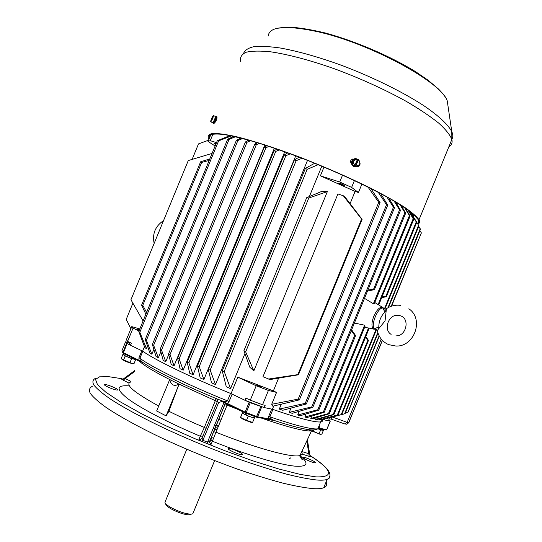 <?xml version="1.0" encoding="UTF-8"?>
<svg xmlns="http://www.w3.org/2000/svg" width="542" height="542" viewBox="0 0 542 542"><rect width="100%" height="100%" fill="white"/><g stroke="black" fill="none" stroke-linecap="round" stroke-linejoin="round"><path stroke-width="0.81" d="M332.415 417.042L347.158 422.381L381.209 339.035L347.158 422.381L344.773 423.959L343.343 423.451M412.713 215.635L414.298 215.581L412.835 214.388M213.277 428.234L214.808 428.851M216.99 429.711L214.917 428.891M354.949 158.738L351.772 161.184C351.033 163.779 351.833 165.628 354.156 166.746L355.87 166.895M358.011 166.015L354.421 166.712C349.658 165.324 352.022 157.153 356.697 158.86L357.225 159.077M354.868 165.771C352.259 161.943 353.16 159.734 357.578 159.165L354.576 165.872L355.837 166.015L358.418 159.707L357.591 159.219M356.724 159.03C354.854 158.704 353.472 159.436 352.591 161.225C351.9 163.704 352.679 165.445 354.929 166.448L357.551 166.177M355.43 166.265L358.187 159.531M210.872 121.476C212.295 119.26 213.087 117.343 213.243 115.724L210.716 121.544L211.448 122.119L210.872 121.476L213.243 115.724L214.083 115.9M212.579 122.749L212.789 122.709C214.483 120.033 215.337 117.912 215.35 116.347L214.131 115.913M213.616 122.614L213.69 122.648C215.066 120.703 215.824 118.894 215.967 117.228L215.425 116.977M213.961 123.657L216.197 119.938L216.956 116.794L216.373 116.523M215.716 117.113L216.278 116.483L215.513 119.626L213.379 123.393L213.365 122.499M191.312 514.168L189.334 514.9C184.185 514.636 178.061 512.596 170.96 508.789C167.756 506.899 166.015 505.361 165.737 504.182L165.283 503.139M186.773 449.284L164.931 502.332C165.235 503.633 167.16 505.327 170.71 507.414C178.575 511.628 185.35 513.884 191.028 514.182L192.817 513.789L193.257 512.712M320.735 434.399L311.542 430.87C309.855 431.12 307.111 430.924 303.324 430.267C294.008 428.614 280.051 424.562 261.447 418.099M313.561 429.928L313.046 431.181L320.173 434.352L321.846 434.142L323.357 430.456L317.856 428.824C316.135 429.108 313.269 428.885 309.245 428.166C300.404 426.547 287.28 422.767 269.855 416.812L270.417 418.39L273.649 420.28M322.49 429.935L323.357 430.456M320.627 429.962L319.109 433.668M321.887 430.063L322.443 430.05M317.89 428.824L321.853 430.158L322.138 429.271M322.199 430.212L322.504 429.339M252.362 422.374L251.325 422.489L243.331 419.481L240.587 417.448L246.502 420.362L252.47 422.374M254.381 417.204L254.34 418.133L248.243 416.107L242.328 413.207L242.545 412.36L240.472 417.625M248.243 416.107L246.502 420.362M254.34 418.133L252.599 422.374M242.328 413.207L240.587 417.448M243.026 411.893L242.68 412.726C242.206 412.889 243.046 413.512 245.18 414.596L246.115 414.766M246.42 413.444L246.061 415.016C250.018 416.778 252.714 417.692 254.157 417.753L254.259 417.509M245.546 413.112L245.18 414.596M132.953 363.621L132.119 363.574C127.695 362.334 124.314 360.918 121.991 359.332L121.964 359.292M122.926 354.339L121.32 358.235L121.828 359.129L132.214 363.553L134.077 363.465L135.683 359.57L131.638 358.608L125.222 355.979L122.926 354.339L123.976 354.597M134.992 359.089L135.683 359.57M125.222 355.979L123.61 359.895M131.638 358.608L130.026 362.523M124.287 353.851L123.928 354.712C122.099 354.827 133.386 359.549 134.667 359.204L134.755 359M281.251 404.285L279.286 409.088L282.775 410.267L306.365 403.986L305.241 403.343L279.286 409.088M290.966 408.126L289.225 412.374L292.199 413.316L312.809 407.415L311.772 406.886L289.225 412.374M299.191 411.331L297.693 414.982L300.214 415.721L318.771 410.172L317.808 409.759L297.693 414.982M316.304 417.692L315.6 419.42L316.948 419.623L333.892 414.603L333.154 414.501L368.472 328.113M310.796 418.471L312.524 418.844L329.292 413.749L328.486 413.546L310.796 418.471L311.772 416.08M321.968 419.427L321.806 419.813L322.395 419.677L341.799 414.522L341.203 414.616L376.073 329.292M306.088 413.966L304.848 417.001L306.962 417.55L324.258 412.279L323.371 411.974L304.848 417.001M319.705 418.81L319.272 419.867L320.247 419.908L338.059 414.854L319.272 419.867M278.602 378.126L273.358 390.931L237.803 377.164L231.055 393.614L244.95 400.294L264.245 407.584L272.409 409.257L273.744 406.005M272.409 409.257C298.683 418.309 314.767 422.536 320.668 421.933C322.415 421.696 322.917 420.965 322.185 419.738C322.917 420.965 322.415 421.696 320.668 421.933C318.981 422.15 316.142 421.866 312.138 421.087C303.357 419.339 290.268 415.45 272.883 409.42L269.855 416.812L268.656 416.466L271.671 409.108M405.599 208.311L410.084 216.143L409.4 215.641L373.377 303.757L364.502 298.357M409.4 215.641L404.623 207.647M410.084 216.143L374.441 303.33L373.377 303.757M408.648 210.465L413.749 219.253L378.716 304.956M413.749 219.253L413.187 218.724L378.099 304.57M413.187 218.724L407.984 209.984M367.456 291.135L374.42 289.611L405.673 213.175L401.263 205.445M405.673 213.175L404.867 212.694L373.628 289.089L374.42 289.611M404.867 212.694L399.982 204.639M373.628 289.089L367.869 290.133M410.233 211.651L416.683 222.484L386.351 296.704L381.683 297.693M416.683 222.484L416.242 221.942L385.904 296.176L386.351 296.704M409.955 211.441L416.242 221.942M385.904 296.176L382.022 296.867M298.446 374.793L362.083 219.368L361.582 219.022L297.87 374.624L298.446 374.793L270.024 379.563L262.985 376.717L337.896 193.948L343.337 195.77L361.582 219.022M245.662 351.9L243.9 350.735L249.848 367.266L253.846 370.87L245.662 351.9L308.771 198.054L306.691 197.681L322.009 191.292L327.361 191.577L308.771 198.054M243.9 350.735L306.691 197.681M145.873 314.218L141.591 305.173L142.79 305.356L201.644 162.424L200.635 161.787L209.795 158.935M141.591 305.173L200.635 161.787M143.102 320.952L130.94 299.746L188.277 160.554L212.064 153.427M284.706 151.794L193.121 374.759L188.867 362.869L275.743 151.428L274.089 150.771L187.207 362.219L188.867 362.869M187.207 362.219L189.714 373.214L193.121 374.759M295.736 155.845L203.887 379.542L199.219 366.616L285.817 155.764L284.123 154.992L197.451 366.013L199.219 366.616M197.451 366.013L200.208 377.93L203.887 379.542M307.51 160.385L215.513 384.542L210.167 370.084L296.122 160.737L294.387 159.863L208.304 369.522L210.167 370.084M208.304 369.522L211.536 382.855L215.513 384.542M309.353 196.57L321.819 166.17M230.553 388.655L224.212 371.487L222.254 370.924L226.278 386.731L230.553 388.655L244.93 353.601M253.846 370.87L327.361 191.577M323.981 167.071L320.39 175.825L355.098 191.414L350.078 203.663M144.47 346.643L142.627 351.108L130.507 345.281L128.556 342.53L128.793 341.955M231.055 393.614C191.204 377.571 154.165 359.583 142.627 351.108M229.937 135.554L217.274 140.778L138.772 331.474L144.904 347.754L146.489 348.614L147.499 346.148M153.853 349.333L151.841 354.217L149.897 353.072L145.249 339.461L227.66 139.199L229.097 139.335L146.394 340.308L145.249 339.461M247.958 139.938L247.599 140.805M160.839 351.765L158.345 357.828L156.069 356.595L152.39 344.475L236.407 140.27L237.891 140.507L153.643 345.288L152.39 344.475M255.993 142.268L255.309 143.935M168.725 354.515L165.764 361.71L163.196 360.389L160.161 349.278L245.431 141.95L246.969 142.289L161.516 350.051L160.161 349.278M264.821 145.019L174.057 365.83L171.197 364.434L168.555 353.845L254.733 144.253L256.305 144.7L170.019 354.583L168.555 353.845M274.401 148.19L183.182 370.186L179.131 358.858L265.905 147.742L264.286 147.194L177.573 358.16L179.131 358.858M177.573 358.16L180.046 368.709L183.182 370.186M268.209 379.095L297.87 374.624M343.337 195.77L344.881 196.875L362.083 219.368M151.841 354.217L146.394 340.308M158.345 357.828L153.643 345.288M165.764 361.71L161.516 350.051M174.057 365.83L170.019 354.583M192.112 159.409L198.494 143.915L208.528 140.222M132.898 303.168L126.239 319.346L130.873 328.804M138.772 331.474L139.822 332.3L218.629 140.852L217.274 140.778M146.489 348.614L139.822 332.3M146.597 312.463L142.79 305.356M318.771 410.172L400.497 210.343L395.687 202.01M400.497 210.343L399.562 209.883L317.808 409.759M399.562 209.883L394.088 201.062M312.809 407.415L394.535 207.654L388.844 198.054M394.535 207.654L393.458 207.22L311.772 406.886M393.458 207.22L386.88 196.956M306.365 403.986L387.747 205.1L380.633 193.569M387.747 205.1L386.534 204.693L305.241 403.343M386.534 204.693L378.248 192.308M418.722 226.305L420.436 229.293L388.492 307.463M377.998 333.14L345.105 413.627L344.583 413.817L377.801 332.524M420.233 228.71L387.923 307.768M341.257 414.671L344.583 413.817M410.308 211.712L418.912 225.838L384.834 309.218M376.568 329.434L341.799 414.522M418.587 225.276L384.4 308.926M321.806 419.813L341.203 414.616M298.195 399.108L299.408 399.867L380.111 202.688L378.75 202.302L298.195 399.108L271.691 404.291L276.555 392.401L273.358 390.931M378.75 202.302L367.998 187.085M355.098 191.414L358.438 192.512L361.887 184.09M380.111 202.688L370.897 188.535M299.408 399.867L272.822 406.209L271.691 404.291M391.426 306.203L421.303 233.094L391.568 306.162M379.305 336.155L347.896 412.245L379.129 335.81M421.303 233.087L391.195 306.284M419.887 230.635L421.256 232.714M345.437 412.821L347.896 412.245M224.212 371.487L307.172 169.341L305.376 168.399L222.254 370.924M354.4 323.046L364.61 325.186L328.486 413.546M364.61 325.186L365.037 326.325L329.292 413.749M369.19 328.256L333.892 414.603M315.6 419.42L333.154 414.501M130.507 345.281L131.374 343.188L127.6 341.385L126.394 339.685L131.774 326.623L139.816 328.926M322.754 419.583L328.466 420.755L329.272 418.776L331.27 419.196L332.117 417.116M138.989 330.938L133.047 328.154L131.774 326.623M139.233 330.356L137.661 329.455L139.396 329.963M127.6 341.385L133.047 328.154M264.245 407.584L265.167 405.328L262.545 404.779L268.419 390.457L276.555 392.401M237.803 377.164L256.203 385.768L268.419 390.457M260.37 386.29L255.919 384.664L261.766 387.178L260.37 386.29M262.545 404.779L250.309 400.152L256.203 385.768M244.95 400.294L245.878 398.031L250.309 400.152M351.636 329.807L355.606 335.613L324.258 412.279M323.371 411.974L354.712 335.342L355.606 335.613M354.712 335.342L351.284 330.667M365.803 336.548L368.485 340.417L338.059 414.854M337.395 414.854L367.828 340.39L368.485 340.417M367.828 340.39L365.511 337.253M216.102 143.623L214.293 143.312L215.831 144.28M216.495 142.661L210.249 140.663L208.026 141.435L210.899 134.463M210.249 140.663L212.999 133.976M340.2 183.311L344.468 185.384L342.781 185.215L338.526 183.149L340.2 183.311M320.39 175.825L339.732 181.997L351.616 187.41L354.427 180.54M339.732 181.997L342.551 175.107M411.019 212.877L412.855 214.334L412.476 215.255M233.887 136.388L227.66 139.199M235.513 136.753L229.097 139.335M240.892 138.054L236.407 140.27M242.653 138.508L237.891 140.507M248.798 140.168L245.431 141.95M250.661 140.703L246.969 142.289M257.484 142.722L254.733 144.253M259.462 143.325L256.305 144.7M208.026 141.435L215.127 145.994M231.556 135.886L218.629 140.852M209.171 160.459L201.644 162.424M302.002 158.237L296.122 160.737M299.177 157.146L294.387 159.863M290.288 153.82L285.817 155.764M287.741 152.891L284.123 154.992M279.293 149.877L275.743 151.428M276.989 149.077L274.089 150.771M269.015 146.381L265.905 147.742M266.894 145.69L264.286 147.194M351.616 187.41L358.438 192.512M314.706 163.257L305.376 168.399M318.195 164.673L307.172 169.341M376.534 329.407L375.992 329.265M376.656 329.495L376.168 329.245M383.892 308.574L383.533 308.337C378.573 305.146 369.563 326.785 374.915 329.041M375.891 329.204C375.206 328.371 376.168 327.727 378.783 327.266L378.12 329.448L385.064 320.911L386.412 308.71C390.741 305.837 395.416 304.719 400.423 305.349M384.339 308.872C383.187 308.696 383.431 309.699 385.064 311.88C380.911 316.02 378.817 321.149 378.783 327.266M385.064 311.88L386.087 309.949M408.831 308.771C424.21 318.845 414.63 346.887 395.938 346.053L388.641 344.637C382.584 341.907 378.817 337.239 377.334 330.634L378.12 329.448M166.096 415.877L156.658 410.992L169.727 379.549C171.103 385.193 174.192 386.71 179.002 384.109L168.901 411.27L166.096 415.877L179.178 384.048M301.67 451.832C302.693 453.701 302.118 454.934 299.929 455.537C292.382 458.071 256.535 448.485 215.973 432.198L211.109 444.298C210.675 444.643 209.287 444.365 206.956 443.464L202.342 441.574C200.045 440.578 198.894 439.813 198.873 439.277L204.368 427.442C191.543 422.042 179.72 416.649 168.901 411.27M301.826 451.506L308.865 453.762L309.109 456.344L302.043 454.088M129.023 383.106L123.197 380.152L125.209 378.492L130.988 381.419M206.102 428.424L204.368 427.442L215.418 400.457L217.335 401.663M198.873 439.277L200.77 439.271L202.112 437.922L202.302 439.88L202.877 440.314L207.484 442.197L209.591 441.378L225.303 403.275M129.43 385.897C116.164 384.867 115.697 389.19 128.027 398.871C141.001 408.492 168.819 423.011 200.445 436.31L202.965 435.883M267.274 419.196L256.258 417.123L245.12 412.916L221.678 401.5L218.677 402.577L217.356 401.608L202.112 437.922M241.353 454.65L242.213 454.63C244.449 454.162 233.148 448.735 229.252 448.397L228.338 448.41C226.034 448.837 237.504 454.352 241.353 454.65M314.753 462.787L315.308 462.773C317.036 462.434 306.711 457.55 303.764 457.306L303.174 457.319C301.393 457.631 311.846 462.577 314.753 462.787M116.3 389.976L117.648 390.05C119.538 389.718 110.209 385.403 106.083 384.691L104.681 384.603C102.743 384.915 112.208 389.298 116.3 389.976M326.06 482.034C327.327 484.738 326.548 486.655 323.716 487.78C321.528 488.613 318.107 488.904 313.445 488.654C305.444 487.936 295.261 486.099 282.897 483.132C269.421 479.534 254.537 474.948 238.229 469.379C212.606 460.212 187.457 449.921 162.783 438.519C139.348 427.36 119.911 416.676 106.469 407.692C98.637 402.062 93.244 397.3 90.304 393.404C88.752 390.064 89.45 387.686 92.404 386.277M226.434 403.797L227.037 405.22L224.781 404.725L209.761 441.059L209.652 442.618L210.987 439.569L211.095 438.044M273.215 420.138L271.738 420.145M144.978 363.933L144.152 363.526L144.958 363.851M215.418 400.457L216.082 398.546M216.048 398.519L222.315 400.931C224.239 401.737 225.953 401.717 227.45 400.877C187.959 384.983 151.435 367.009 139.897 358.276L140.222 359.949L142.492 362.219M232.125 394.129L229.063 401.588L227.45 400.877L230.519 393.397C191.041 377.483 154.436 359.705 142.797 351.23L139.897 358.276L138.969 357.754L141.862 350.742M128.556 342.564L125.615 341.819L126.618 343.337L130.459 345.234M230.519 393.397L231.17 393.668M245.235 400.402L250.221 402.747L263.974 407.482M272.341 409.244L272.883 409.42M328.479 420.721L330.288 421.08L328.804 419.914M140.222 359.949L139.64 360.803L144.023 363.242M127.126 343.635L123.393 352.686L138.806 360.213L139.802 361.453L138.867 360.979L138.969 357.754M222.315 400.931L221.732 401.473L227.349 403.444L245.113 412.123L249.144 402.286M270.417 418.39L268.866 419.074L272.409 420.226M261.657 407.008L257.64 416.812L268.215 418.77L268.866 419.074L268.331 419.433L267.68 419.244L268.215 418.77L268.656 416.466M273.026 420.077L267.579 419.257M250.221 402.747L246.19 412.584L257.64 416.812L257.098 417.299L245.12 412.923L227.369 404.244L227.349 403.444L229.063 401.588M144.253 363.682L144.904 364.007M139.782 361.433L123.468 353.452L122.892 352.381L126.618 343.337M306.806 440.924L308.865 453.762L309.855 455.104M123.59 378.783L125.209 378.492L134.423 371.67M299.943 455.612C309.468 463.552 307.721 467.055 294.692 466.12C279.584 464.738 246.949 455.05 212.417 441.215L210.994 439.589M211.109 444.298L209.659 442.631M217.288 401.818L217.186 399.468L216.244 398.607C182.803 384.678 153.488 370.057 141.841 361.765L142.546 362.252M179.131 384.17L217.356 401.608L217.545 400.653M209.266 138.427L209.605 135.202C212.03 133.908 216.915 133.698 224.252 134.558C232.985 136.089 243.825 138.738 256.759 142.499C270.695 146.868 285.709 152.085 301.799 158.156C334.353 170.811 367.015 185.859 389.454 198.399C399.779 204.415 407.706 209.646 413.228 214.09L417.997 219.402C418.952 221.204 418.756 222.518 417.415 223.345M357.524 166.685L359.685 164.362M353.608 159.145L352.625 159.016M417.841 224.049C419.718 223.257 420.111 221.827 419.027 219.767C416.69 216.482 411.778 212.247 404.278 207.064C395.314 201.394 384.17 195.134 370.836 188.277C348.967 177.471 325.281 167.105 299.767 157.173C275.126 147.885 252.843 140.724 235.912 136.57C225.696 134.362 217.938 133.312 212.647 133.434C208.833 134.192 207.491 135.934 208.609 138.664L208.955 139.199M351.683 164.226C349.712 161.265 350.423 159.538 353.824 159.043M360.057 163.128C360.193 165.466 359.163 166.638 356.975 166.638M217.037 117.675L216.983 117.648C216.963 119.05 216.299 120.649 214.998 122.451M414.217 215.492L414.373 215.113M382.334 340.322L348.675 422.699L346.799 424.251L345.755 424.04M382.401 340.396L348.77 422.706L347.158 422.381M355.837 166.015C360.023 165.452 360.884 163.352 358.418 159.707M355.423 166.557L356.189 166.272C360.267 165.29 361.019 163.054 358.445 159.565C361.013 163.067 360.261 165.303 356.189 166.272L355.728 166.17M357.564 159.307C353.37 159.863 352.51 161.97 354.983 165.615M213.426 115.642C213.263 117.336 212.437 119.348 210.94 121.672M213.081 115.798C211.665 118.007 210.872 119.924 210.716 121.544M383.932 308.601L383.079 307.68C380.213 306.305 377.13 309.143 373.824 316.196C371.426 322.808 371.345 327.117 373.58 329.116L375.328 329.258M383.668 309.584L384.454 311.155M217.572 428.295L215.459 427.462M158.698 406.019C133.684 392.286 124.382 384.271 130.798 381.968M220.912 420.152L218.805 419.305M169.605 379.488C153.765 371.446 143.766 365.396 139.612 361.351M179.002 384.109L169.727 379.549M309.97 455.51C332.537 470.253 334.522 477.38 315.939 476.885L300.254 474.413L278.954 469.026L253.121 460.93L224.368 450.558L194.686 438.6L166.198 425.91L140.886 413.39L120.371 401.886L105.717 392.103L97.445 384.522L95.528 379.407L99.559 376.826L108.861 376.704L121.882 378.709M329.929 475.72C330.2 477.421 329.265 478.647 327.138 479.406C324.99 480.151 321.602 480.354 316.975 480.022C309.028 479.169 298.899 477.211 286.576 474.142C273.141 470.442 258.29 465.781 242.01 460.158C216.414 450.917 191.272 440.632 166.577 429.291C143.108 418.214 123.617 407.665 110.107 398.865C102.221 393.356 96.781 388.729 93.78 384.969C92.167 381.764 92.811 379.529 95.71 378.255M290.858 457.794L289.591 458.6M319.292 426.181C320.214 427.624 319.733 428.505 317.849 428.83C314.055 430.68 309.468 429.725 307.741 429.515C299.313 428.153 287.477 424.921 272.247 419.813L271.65 419.942L272.558 420.192M238.107 409.488L227.071 405.138M313.432 429.935L311.542 430.863L307.395 429.569M213.521 438.282L211.36 437.421M216.773 430.246L214.666 429.399M123.197 380.152C121.489 379.244 121.157 378.865 122.187 379.014L122.878 379.156M310.261 455.991L310.688 456.276C311.508 456.879 310.979 456.899 309.109 456.344M227.037 405.22L215.973 432.198L213.69 431.771M216.211 425.639L218.318 426.473M256.319 417.144L260.804 406.744M125.588 341.846L121.903 350.796L123 353.127L121.909 350.769M123.44 353.431L123 353.127M319.373 428.248L326.69 429.603L330.18 421.066M218.677 402.577L202.342 441.574M206.956 443.464L223.893 402.638M325.837 429.975L326.819 429.569M245.12 412.916L245.113 412.123L246.19 412.584L245.777 413.2M271.427 420.091L272.369 420.233M123.596 378.783L122.187 379.014M307.382 439.697L309.841 455.029L310.688 456.276M449.42 145.405L450.958 141.631M448.796 146.936C451.615 145.242 452.631 142.749 451.852 139.463C450.05 134.877 445.646 129.409 438.634 123.048C430.145 116.273 419.393 109.071 406.398 101.442C384.969 89.62 361.453 78.902 335.85 69.281C311.054 60.46 288.337 54.417 270.783 51.829C260.119 50.724 251.881 50.873 246.068 52.269C241.725 54.329 239.849 57.35 240.452 61.348M451.947 139.043C453.146 137.099 453.092 134.626 451.784 131.631C448.248 124.782 438.756 115.846 423.803 105.676C402.686 91.916 372.483 77.018 341.772 65.406C318.425 56.964 297.829 51.144 279.99 47.96C269.218 46.443 260.445 46.036 253.676 46.734C248.155 48.028 244.794 50.237 243.595 53.36M448.078 106.537L447.265 101.015C442.265 82.58 369.685 42.94 316.711 31.504C285.444 24.986 269.286 26.483 268.229 35.989M344.773 423.959L331.291 419.142M414.454 215.194L414.298 215.581M348.77 422.706L346.799 424.251L345.274 423.939M211.475 122.119L212.647 122.79M210.723 120.92L210.757 121.726M213.69 122.648L213.074 122.37M213.379 123.393L214.056 123.698M189.334 514.9L191.028 514.182M214.605 460.646L192.817 513.789M322.714 429.379L322.375 430.206M251.325 422.489L252.138 422.367M254.659 416.534L254.157 417.753M163.542 220.608C155.276 226.217 152.146 233.812 154.152 243.399M321.663 419.508L317.849 428.83M348.174 412.062L379.244 336.033M382.503 307.321L374.779 302.497M375.742 329.177L364.617 327.361M391.121 334.394C382.923 329.455 388.797 313.981 398.167 315.315L400.477 315.817C410.294 318.771 406.175 336.555 395.897 335.857M375.897 329.204C376.216 328.974 376.683 329.38 377.286 330.417M385.206 309.184L385.992 308.987M311.542 430.863L299.929 455.537L301.284 458.783C303.283 460.395 302.653 459.352 299.394 455.653M304.299 428.918L304.787 429.02M218.44 426.181L216.333 425.334M309.943 455.443C328.283 467.163 334.014 475.151 327.138 479.406L323.716 487.78M228.338 448.41L228.168 448.817M318.662 428.634L326.209 430.023L326.806 429.61L330.288 421.08M223.047 402.259L227.369 404.244M138.867 360.979L123.007 353.133M134.856 370.443L123.712 378.695M210.987 439.569C211.333 437.536 212.261 434.914 213.765 431.71L224.849 404.678L209.591 441.384L209.652 442.618M217.186 399.468L216.265 398.621M216.15 425.599L214.625 424.989M419.027 219.767L451.852 139.463L451.784 131.631L447.265 101.015C446.791 98.678 443.905 94.715 438.607 89.125L428.194 80.297L415.904 71.883C390.877 56.375 355.674 41.233 325.437 33.021C310.864 29.525 298.676 27.547 288.879 27.1L277.402 28.259"/></g></svg>
